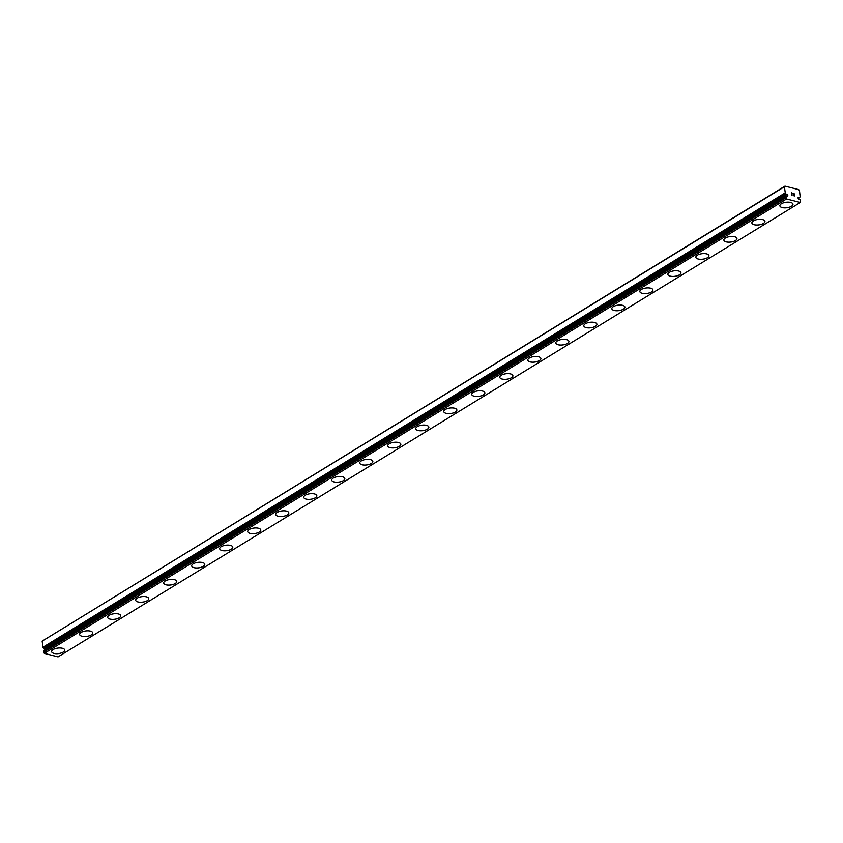 <?xml version="1.0" encoding="UTF-8"?>
<svg xmlns="http://www.w3.org/2000/svg" width="843" height="843" viewBox="0 0 843 843"><rect width="100%" height="100%" fill="white"/><g stroke="black" fill="none" stroke-linecap="round" stroke-linejoin="round"><path stroke-width="1.26" d="M45.438 649.405A0.991 0.653 58.5 0 0 44.437 648.678L786.677 194.28L786.003 193.995A2.086 1.391 58.5 0 0 785.297 193.142L784.39 186.746L784.959 186.124L798.7 189.622L799.47 190.581L800.165 196.904A2.086 1.391 58.5 0 0 800.007 196.988A2.086 1.391 58.5 0 0 799.607 197.452L798.974 197.41A0.991 0.653 58.5 0 0 798.679 198.959A0.991 0.653 58.5 0 0 799.185 199.085L799.849 199.38A2.086 1.391 58.5 0 0 800.555 200.234L800.302 202.478L786.561 198.98L785.718 196.461A2.086 1.391 58.5 0 0 785.855 196.387A2.086 1.391 58.5 0 0 786.245 195.924L786.888 195.966A0.991 0.653 58.5 0 0 787.183 194.417A0.991 0.653 58.5 0 0 786.677 194.28M792.968 204.206A6.596 2.771 -7.1 0 1 791.451 206.293A6.596 2.771 -7.1 0 1 784.359 207.873A6.596 2.771 -7.1 0 1 779.891 205.829A6.596 2.771 -7.1 0 1 781.408 203.743A6.596 2.771 -7.1 0 1 788.5 202.151A6.596 2.771 -7.1 0 1 792.968 204.206A6.596 2.771 -7.1 0 1 791.451 206.272A6.596 2.771 -7.1 0 1 784.369 207.863A6.596 2.771 -7.1 0 1 779.891 205.818M763.442 223.416A6.596 2.771 -7.1 0 1 756.361 225.007A6.596 2.771 -7.1 0 1 751.882 222.963A6.596 2.771 -7.1 0 1 753.4 220.887A6.596 2.771 -7.1 0 1 760.491 219.306A6.596 2.771 -7.1 0 1 764.959 221.351A6.596 2.771 -7.1 0 1 763.442 223.416M764.959 221.351A6.596 2.771 -7.1 0 1 763.442 223.437A6.596 2.771 -7.1 0 1 756.35 225.028A6.596 2.771 -7.1 0 1 751.882 222.973M736.951 238.485A6.596 2.771 -7.1 0 1 735.433 240.571A6.596 2.771 -7.1 0 1 728.352 242.152A6.596 2.771 -7.1 0 1 723.874 240.118M735.433 240.592A6.596 2.771 -7.1 0 1 728.341 242.173A6.596 2.771 -7.1 0 1 723.874 240.129A6.596 2.771 -7.1 0 1 725.391 238.032A6.596 2.771 -7.1 0 1 732.483 236.451A6.596 2.771 -7.1 0 1 736.951 238.495A6.596 2.771 -7.1 0 1 735.433 240.592M707.425 257.716A6.596 2.771 -7.1 0 1 700.343 259.296A6.596 2.771 -7.1 0 1 695.865 257.263A6.596 2.771 -7.1 0 1 697.382 255.176A6.596 2.771 -7.1 0 1 704.474 253.595A6.596 2.771 -7.1 0 1 708.942 255.64A6.596 2.771 -7.1 0 1 707.425 257.716M708.942 255.64A6.596 2.771 -7.1 0 1 707.425 257.737A6.596 2.771 -7.1 0 1 700.333 259.317A6.596 2.771 -7.1 0 1 695.865 257.273M680.933 272.784A6.596 2.771 -7.1 0 1 679.416 274.881A6.596 2.771 -7.1 0 1 672.335 276.441A6.596 2.771 -7.1 0 1 667.856 274.407A6.596 2.771 -7.1 0 1 669.374 272.331A6.596 2.771 -7.1 0 1 676.465 270.74A6.596 2.771 -7.1 0 1 680.933 272.784A6.596 2.771 -7.1 0 1 679.416 274.86A6.596 2.771 -7.1 0 1 672.324 276.462A6.596 2.771 -7.1 0 1 667.856 274.418M651.407 292.005A6.596 2.771 -7.1 0 1 644.315 293.596A6.596 2.771 -7.1 0 1 639.848 291.552A6.596 2.771 -7.1 0 1 641.354 289.476A6.596 2.771 -7.1 0 1 648.457 287.895A6.596 2.771 -7.1 0 1 652.925 289.939A6.596 2.771 -7.1 0 1 651.407 292.005M652.925 289.939A6.596 2.771 -7.1 0 1 651.407 292.026A6.596 2.771 -7.1 0 1 644.315 293.617A6.596 2.771 -7.1 0 1 639.848 291.562M624.916 307.084A6.596 2.771 -7.1 0 1 623.399 309.181A6.596 2.771 -7.1 0 1 616.307 310.761A6.596 2.771 -7.1 0 1 611.839 308.717A6.596 2.771 -7.1 0 1 613.346 306.62A6.596 2.771 -7.1 0 1 620.448 305.04A6.596 2.771 -7.1 0 1 624.916 307.084A6.596 2.771 -7.1 0 1 623.399 309.16A6.596 2.771 -7.1 0 1 616.307 310.74A6.596 2.771 -7.1 0 1 611.828 308.707M595.39 326.304A6.596 2.771 -7.1 0 1 588.298 327.885A6.596 2.771 -7.1 0 1 583.82 325.851A6.596 2.771 -7.1 0 1 585.337 323.765A6.596 2.771 -7.1 0 1 592.439 322.184A6.596 2.771 -7.1 0 1 596.907 324.228A6.596 2.771 -7.1 0 1 595.39 326.304M596.907 324.228A6.596 2.771 -7.1 0 1 595.39 326.325A6.596 2.771 -7.1 0 1 588.298 327.906A6.596 2.771 -7.1 0 1 583.83 325.862M568.899 341.373A6.596 2.771 -7.1 0 1 567.381 343.47A6.596 2.771 -7.1 0 1 560.289 345.029A6.596 2.771 -7.1 0 1 555.811 342.996A6.596 2.771 -7.1 0 1 557.328 340.909A6.596 2.771 -7.1 0 1 564.431 339.329A6.596 2.771 -7.1 0 1 568.899 341.373A6.596 2.771 -7.1 0 1 567.381 343.449A6.596 2.771 -7.1 0 1 560.289 345.05A6.596 2.771 -7.1 0 1 555.811 343.006M540.89 358.528A6.596 2.771 -7.1 0 1 539.372 360.614A6.596 2.771 -7.1 0 1 532.27 362.205A6.596 2.771 -7.1 0 1 527.802 360.151A6.596 2.771 -7.1 0 1 529.32 358.064A6.596 2.771 -7.1 0 1 536.422 356.473A6.596 2.771 -7.1 0 1 540.89 358.528A6.596 2.771 -7.1 0 1 539.372 360.593A6.596 2.771 -7.1 0 1 532.281 362.184A6.596 2.771 -7.1 0 1 527.802 360.14M512.881 375.672A6.596 2.771 -7.1 0 1 511.364 377.769A6.596 2.771 -7.1 0 1 504.272 379.329A6.596 2.771 -7.1 0 1 499.794 377.295A6.596 2.771 -7.1 0 1 501.311 375.209A6.596 2.771 -7.1 0 1 508.413 373.628A6.596 2.771 -7.1 0 1 512.881 375.672A6.596 2.771 -7.1 0 1 511.364 377.748A6.596 2.771 -7.1 0 1 504.262 379.35A6.596 2.771 -7.1 0 1 499.794 377.306M484.873 392.806A6.596 2.771 -7.1 0 1 483.355 394.893A6.596 2.771 -7.1 0 1 476.263 396.473A6.596 2.771 -7.1 0 1 471.785 394.44M483.355 394.914A6.596 2.771 -7.1 0 1 476.253 396.495A6.596 2.771 -7.1 0 1 471.785 394.45A6.596 2.771 -7.1 0 1 473.302 392.353A6.596 2.771 -7.1 0 1 480.405 390.773A6.596 2.771 -7.1 0 1 484.873 392.817A6.596 2.771 -7.1 0 1 483.355 394.914M455.346 412.037A6.596 2.771 -7.1 0 1 448.255 413.618A6.596 2.771 -7.1 0 1 443.776 411.584A6.596 2.771 -7.1 0 1 445.294 409.498A6.596 2.771 -7.1 0 1 452.396 407.917A6.596 2.771 -7.1 0 1 456.864 409.961A6.596 2.771 -7.1 0 1 455.346 412.037M456.864 409.961A6.596 2.771 -7.1 0 1 455.346 412.058A6.596 2.771 -7.1 0 1 448.244 413.639A6.596 2.771 -7.1 0 1 443.776 411.595M428.855 427.106A6.596 2.771 -7.1 0 1 427.338 429.182A6.596 2.771 -7.1 0 1 420.246 430.773A6.596 2.771 -7.1 0 1 415.768 428.729A6.596 2.771 -7.1 0 1 417.285 426.653A6.596 2.771 -7.1 0 1 424.387 425.062A6.596 2.771 -7.1 0 1 428.855 427.116A6.596 2.771 -7.1 0 1 427.338 429.203A6.596 2.771 -7.1 0 1 420.236 430.784A6.596 2.771 -7.1 0 1 415.768 428.739M399.329 446.337A6.596 2.771 -7.1 0 1 392.237 447.918A6.596 2.771 -7.1 0 1 387.759 445.884A6.596 2.771 -7.1 0 1 389.276 443.797A6.596 2.771 -7.1 0 1 396.379 442.217A6.596 2.771 -7.1 0 1 400.846 444.261A6.596 2.771 -7.1 0 1 399.329 446.337M400.846 444.261A6.596 2.771 -7.1 0 1 399.329 446.347A6.596 2.771 -7.1 0 1 392.227 447.939A6.596 2.771 -7.1 0 1 387.759 445.894M372.838 461.406A6.596 2.771 -7.1 0 1 371.32 463.502A6.596 2.771 -7.1 0 1 364.229 465.062A6.596 2.771 -7.1 0 1 359.75 463.028A6.596 2.771 -7.1 0 1 361.268 460.942A6.596 2.771 -7.1 0 1 368.37 459.361A6.596 2.771 -7.1 0 1 372.838 461.406A6.596 2.771 -7.1 0 1 371.32 463.481A6.596 2.771 -7.1 0 1 364.218 465.083A6.596 2.771 -7.1 0 1 359.75 463.039M343.312 480.626A6.596 2.771 -7.1 0 1 336.22 482.207A6.596 2.771 -7.1 0 1 331.742 480.173A6.596 2.771 -7.1 0 1 333.259 478.086A6.596 2.771 -7.1 0 1 340.361 476.506A6.596 2.771 -7.1 0 1 344.829 478.55A6.596 2.771 -7.1 0 1 343.312 480.626M344.829 478.55A6.596 2.771 -7.1 0 1 343.312 480.647A6.596 2.771 -7.1 0 1 336.209 482.228A6.596 2.771 -7.1 0 1 331.742 480.183M316.82 495.705A6.596 2.771 -7.1 0 1 315.303 497.791A6.596 2.771 -7.1 0 1 308.211 499.362A6.596 2.771 -7.1 0 1 303.733 497.317A6.596 2.771 -7.1 0 1 305.25 495.241A6.596 2.771 -7.1 0 1 312.353 493.65A6.596 2.771 -7.1 0 1 316.82 495.705A6.596 2.771 -7.1 0 1 315.293 497.77A6.596 2.771 -7.1 0 1 308.201 499.372A6.596 2.771 -7.1 0 1 303.733 497.328M288.801 512.839A6.596 2.771 -7.1 0 1 287.284 514.925A6.596 2.771 -7.1 0 1 280.203 516.506A6.596 2.771 -7.1 0 1 275.724 514.472A6.596 2.771 -7.1 0 1 277.242 512.386A6.596 2.771 -7.1 0 1 284.333 510.805A6.596 2.771 -7.1 0 1 288.812 512.85A6.596 2.771 -7.1 0 1 287.294 514.936A6.596 2.771 -7.1 0 1 280.192 516.527A6.596 2.771 -7.1 0 1 275.724 514.472M260.793 529.994A6.596 2.771 -7.1 0 1 259.286 532.091A6.596 2.771 -7.1 0 1 252.194 533.651A6.596 2.771 -7.1 0 1 247.716 531.617A6.596 2.771 -7.1 0 1 249.233 529.53A6.596 2.771 -7.1 0 1 256.325 527.95A6.596 2.771 -7.1 0 1 260.793 529.994A6.596 2.771 -7.1 0 1 259.275 532.07A6.596 2.771 -7.1 0 1 252.183 533.672A6.596 2.771 -7.1 0 1 247.716 531.627M232.784 547.128A6.596 2.771 -7.1 0 1 231.267 549.215A6.596 2.771 -7.1 0 1 224.185 550.795A6.596 2.771 -7.1 0 1 219.707 548.761M231.277 549.236A6.596 2.771 -7.1 0 1 224.175 550.816A6.596 2.771 -7.1 0 1 219.707 548.772A6.596 2.771 -7.1 0 1 221.224 546.675A6.596 2.771 -7.1 0 1 228.316 545.094A6.596 2.771 -7.1 0 1 232.784 547.139A6.596 2.771 -7.1 0 1 231.277 549.236M203.258 566.359A6.596 2.771 -7.1 0 1 196.177 567.95A6.596 2.771 -7.1 0 1 191.698 565.906A6.596 2.771 -7.1 0 1 193.216 563.83A6.596 2.771 -7.1 0 1 200.307 562.239A6.596 2.771 -7.1 0 1 204.775 564.294A6.596 2.771 -7.1 0 1 203.258 566.359M204.775 564.294A6.596 2.771 -7.1 0 1 203.268 566.38A6.596 2.771 -7.1 0 1 196.166 567.961A6.596 2.771 -7.1 0 1 191.698 565.916M176.767 581.428A6.596 2.771 -7.1 0 1 175.249 583.514A6.596 2.771 -7.1 0 1 168.168 585.095A6.596 2.771 -7.1 0 1 163.69 583.05A6.596 2.771 -7.1 0 1 165.207 580.975A6.596 2.771 -7.1 0 1 172.299 579.394A6.596 2.771 -7.1 0 1 176.767 581.438A6.596 2.771 -7.1 0 1 175.249 583.525A6.596 2.771 -7.1 0 1 168.157 585.116A6.596 2.771 -7.1 0 1 163.69 583.061M147.24 600.659A6.596 2.771 -7.1 0 1 140.159 602.239A6.596 2.771 -7.1 0 1 135.681 600.205A6.596 2.771 -7.1 0 1 137.198 598.119A6.596 2.771 -7.1 0 1 144.29 596.538A6.596 2.771 -7.1 0 1 148.758 598.583A6.596 2.771 -7.1 0 1 147.24 600.659M148.758 598.583A6.596 2.771 -7.1 0 1 147.24 600.68A6.596 2.771 -7.1 0 1 140.149 602.26A6.596 2.771 -7.1 0 1 135.681 600.216M120.749 615.727A6.596 2.771 -7.1 0 1 119.232 617.824A6.596 2.771 -7.1 0 1 112.151 619.384A6.596 2.771 -7.1 0 1 107.672 617.35A6.596 2.771 -7.1 0 1 109.19 615.264A6.596 2.771 -7.1 0 1 116.281 613.683A6.596 2.771 -7.1 0 1 120.749 615.727A6.596 2.771 -7.1 0 1 119.232 617.803A6.596 2.771 -7.1 0 1 112.14 619.405A6.596 2.771 -7.1 0 1 107.672 617.361M91.223 634.948A6.596 2.771 -7.1 0 1 84.142 636.539A6.596 2.771 -7.1 0 1 79.663 634.494A6.596 2.771 -7.1 0 1 81.181 632.419A6.596 2.771 -7.1 0 1 88.273 630.827A6.596 2.771 -7.1 0 1 92.741 632.882A6.596 2.771 -7.1 0 1 91.223 634.948M92.741 632.882A6.596 2.771 -7.1 0 1 91.223 634.969A6.596 2.771 -7.1 0 1 84.131 636.549A6.596 2.771 -7.1 0 1 79.663 634.505M64.732 650.027A6.596 2.771 -7.1 0 1 63.214 652.113A6.596 2.771 -7.1 0 1 56.133 653.683A6.596 2.771 -7.1 0 1 51.655 651.639A6.596 2.771 -7.1 0 1 53.172 649.563A6.596 2.771 -7.1 0 1 60.264 647.982A6.596 2.771 -7.1 0 1 64.732 650.027A6.596 2.771 -7.1 0 1 63.214 652.092A6.596 2.771 -7.1 0 1 56.123 653.704A6.596 2.771 -7.1 0 1 51.655 651.65M784.959 186.124L42.15 641.144L43.056 647.54L785.297 193.142M43.457 650.859L785.697 196.472L43.457 650.859L44.321 653.378L58.062 656.876L800.302 202.478M43.741 650.691A2.086 1.391 58.5 0 0 44.005 650.322L786.245 195.924M43.056 647.54A2.086 1.391 58.5 0 1 43.762 648.393L44.437 648.678M794.222 195.755L794.095 194.754L794.222 195.766L793.126 195.481L794.222 195.766M794.095 194.754L793.474 194.438M794.074 194.585L793.948 193.574L794.074 194.585M793.948 193.574L792.852 193.3L794.074 193.447L794.391 195.966L793.126 195.481M794.38 195.966L794.074 193.447L792.831 193.131M792.083 194.744L791.451 192.773L792.083 194.744M791.63 195.26L791.314 192.741M798.068 197.968L798.974 197.41M44.321 653.378L786.561 198.98M43.53 652.24L785.771 197.842M42.15 641.144L784.39 186.746M799.438 197.525L798.152 198.316L799.48 197.536M43.383 651.049L785.623 196.661M43.962 648.562L786.213 194.164M43.762 648.393L786.003 193.995M42.919 647.276L785.16 192.878M798.173 198.358L799.554 197.515M44.057 650.259L786.298 195.861"/></g></svg>
